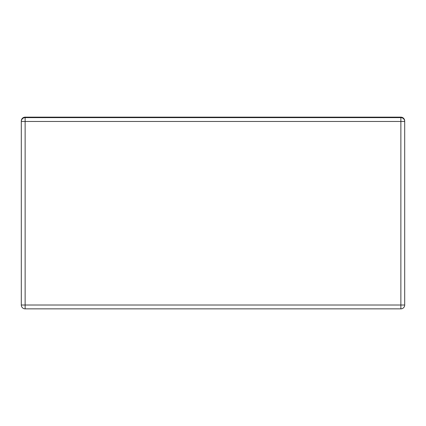 <?xml version="1.0" encoding="UTF-8"?>
<svg xmlns="http://www.w3.org/2000/svg" width="426" height="426" viewBox="0 0 426 426"><rect width="100%" height="100%" fill="white"/><g stroke="black" fill="none" stroke-linecap="round" stroke-linejoin="round"><path stroke-width="0.64" d="M404.7 121.463A3.834 3.834 0 0 0 400.866 117.629L25.134 117.629A3.834 3.834 0 0 0 21.3 121.463L400.866 121.463L400.866 308.85A3.834 3.834 0 0 0 404.7 305.016L404.7 121.463A3.834 3.834 0 0 0 400.866 117.629L400.866 121.463L404.7 121.463L404.7 120.984A3.834 3.834 0 0 0 400.866 117.15L25.134 117.15A3.834 3.834 0 0 0 21.3 120.984L21.3 305.016A3.834 3.834 0 0 0 25.134 308.85L25.134 305.016L21.3 305.016M400.866 308.85L25.134 308.85M404.7 305.016L25.134 305.016L25.134 117.629A3.834 3.834 0 0 0 21.3 121.463"/></g></svg>
